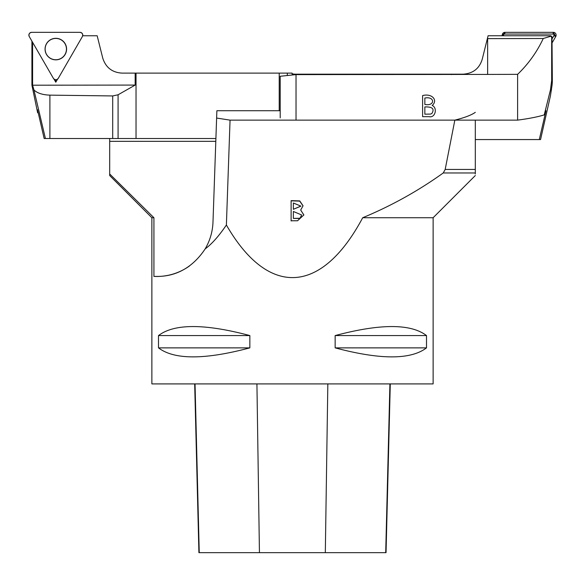 <?xml version="1.0" encoding="UTF-8"?>
<svg xmlns="http://www.w3.org/2000/svg" width="585" height="585" viewBox="0 0 585 585"><rect width="100%" height="100%" fill="white"/><g stroke="black" fill="none" stroke-linecap="round" stroke-linejoin="round"><path stroke-width="0.88" d="M38.259 112.971L37.637 112.729L31.919 85.205L31.919 41.155M31.919 85.205L32.599 85.205L33.952 89.966C37.301 93.169 42.617 94.887 49.9 95.136L112.7 95.94L118.082 94.785L135.164 85.074L32.599 85.205M32.592 42.31L32.592 85.074M135.164 85.074L135.164 73.118L121.972 73.118C112.145 72.481 105.731 67.472 102.741 58.09L97.168 35.751L82.704 35.751M53.981 79.085L55.787 82.207L57.52 79.202M215.909 138.513L45.418 138.513L33.952 89.966M37.637 112.729L37.498 109.688L44.16 138.513L45.418 138.513M292.251 75.004L292.083 73.118L135.164 73.118M136.034 138.513L136.034 73.118M294.891 74.178L292.149 73.885M46.551 54.412A10.669 10.662 -90 0 1 59.436 39.063A10.669 10.662 -90 0 1 63.955 55.941A10.669 10.662 -90 0 1 46.551 54.412M55.787 82.207L55.524 79.765M58.244 78.383L82.397 36.526A2.793 2.786 90 0 0 79.984 32.336L31.663 32.336A2.793 2.786 90 0 0 29.25 36.526L53.41 78.383A2.793 2.786 90 0 0 58.244 78.383M65.147 43.699A10.771 10.764 90 0 0 50.442 39.758A10.771 10.764 90 0 0 46.5 54.463A10.771 10.764 90 0 0 61.206 58.405A10.771 10.764 90 0 0 65.147 43.699M292.851 74.946L292.917 74.178L463.028 74.178C473.016 73.549 479.429 68.54 482.259 59.151L488.095 35.751L550.251 35.751A1.755 1.755 90 0 1 552.006 37.506L552.006 38.954L553.9 35.67A1.075 1.075 -90 0 0 552.971 34.054L504.65 34.054A1.075 1.075 -90 0 0 503.722 35.67L503.765 35.751M551.019 36.204L543.268 38.493C536.906 52.058 528.357 64.006 517.615 74.339L517.615 120.13C528.928 118.631 537.798 116.883 544.233 114.894L550.463 89.885L551.67 80.401L551.67 37.506L551.019 36.204L549.951 35.751M552.006 38.954L552.335 80.401A42.186 42.171 90 0 1 552.035 85.425L550.419 95.94L540.555 139.566L475.312 139.566M543.268 38.493L487.634 38.639L487.634 37.586M517.615 74.339L487.634 74.419L487.634 38.639M296.032 120.13L296.032 74.609L487.634 74.419M517.615 120.13L454.859 120.13M422.611 95.574C432.059 93.088 438.238 100.327 432.176 105.446C437.741 107.742 435.379 118.192 429.046 116.671L422.611 116.671L422.611 95.574M544.233 114.894L545.966 110.74L539.304 139.566M280.208 117.907L280.208 76.269L296.032 74.609M424.842 98.061L424.842 104.444C435.306 106.507 435.013 95.955 424.842 98.061M424.842 106.931L424.842 114.185L430.567 114.082L431.854 113.505C434.743 108.861 432.403 106.667 424.842 106.931M555.75 36.526L553.337 32.336L505.016 32.336L502.296 35.751A2.793 2.786 90 0 1 505.016 32.336L553.337 32.336A2.793 2.786 90 0 1 555.75 36.526L552.335 42.449L555.75 36.526L553.9 35.67M151.873 217.73L109.68 175.537L109.688 173.979L153.921 217.73L151.873 217.73L151.873 383.906L433.127 383.906L433.127 217.73L362.707 217.73C391.394 205.825 418.238 190.9 443.247 172.97L445.178 169.453L454.845 120.13C464.6 117.687 471.43 115.091 475.312 112.342M153.921 217.73L153.921 276.405C158.557 276.259 185.014 279.199 205.145 248.925C211.807 244.04 218.885 236.069 226.388 225.013C268.31 297.677 321.56 294.833 362.707 217.73M426.502 335.571L426.502 347.87C410.758 359.877 380.316 359.877 335.154 347.87L335.154 335.571C380.316 323.556 410.758 323.556 426.502 335.571L335.154 335.571M249.846 335.571L249.846 347.87C204.684 359.877 174.242 359.877 158.498 347.87L158.498 335.571C174.242 323.556 204.684 323.556 249.846 335.571L158.498 335.571M109.688 173.979L109.688 141.329L215.806 141.329M153.921 276.405A56.248 56.248 0 0 0 189.43 266.021M475.312 173.979L475.312 172.97L443.247 172.97M475.312 172.97L475.312 120.13M475.312 169.453L445.178 169.453M205.145 248.925C209.986 240.669 212.604 231.755 212.984 222.183L216.874 110.733L280.208 110.733M216.618 118.053L230.051 120.13L454.845 120.13M109.688 141.329L109.688 138.513M297.56 220.764L303.864 214.929L300.69 210.052L303.045 205.781L299.739 200.911L291.118 200.626L291.118 220.764L297.56 220.764M230.051 120.13L226.388 225.013M293.356 209.094L293.356 203.002L300.851 206.095L293.356 209.298L300.844 206.198M299.081 218.293L293.356 218.388L293.356 211.47L301.553 214.929L300.361 217.744L299.081 218.505L300.361 217.949L301.553 215.039M293.356 218.388L299.081 218.505M300.69 210.052L303.864 215.039M291.118 220.976L291.118 200.838L299.688 201.108L303.045 205.883M194.673 383.906L198.915 552.664L386.041 552.664L390.283 383.906M158.498 347.87L249.846 347.87M335.154 347.87L426.502 347.87M29.25 36.526L53.41 78.383C55.019 80.167 56.628 80.167 58.244 78.383L82.397 36.526C83.136 34.237 82.331 32.84 79.984 32.336L31.663 32.336C29.316 32.84 28.511 34.237 29.25 36.526M279.22 110.733L279.22 73.118M49.9 95.136L49.9 138.513M112.7 138.513L112.7 95.94M118.082 94.785L118.082 138.513M287.301 73.118L287.301 75.523M551.67 80.401L552.335 80.401M451.598 74.178L451.598 74.609M550.463 89.885L551.494 89.885M552.971 34.054L553.337 32.336M505.016 32.336L504.65 34.054M199.251 552.664L195.039 383.906M259.44 552.664L256.925 383.906M325.318 552.664L327.834 383.906M385.705 552.664L389.917 383.906M433.127 217.73L475.327 175.529"/></g></svg>
